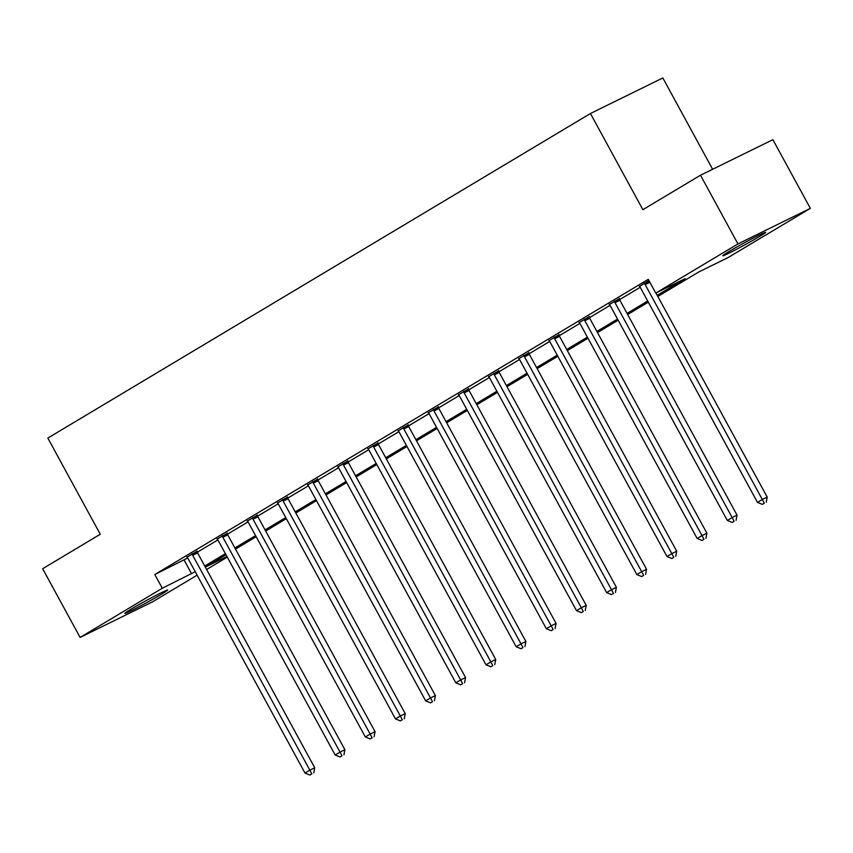 <?xml version="1.0" encoding="UTF-8"?>
<svg xmlns="http://www.w3.org/2000/svg" width="853" height="853" viewBox="0 0 853 853"><rect width="100%" height="100%" fill="white"/><g stroke="black" fill="none" stroke-linecap="round" stroke-linejoin="round"><path stroke-width="1.28" d="M131.01 609.213A24.438 1.013 -28.6 0 1 154.201 596.332A24.438 1.013 -28.6 0 1 167.732 590.02A24.438 1.013 -28.6 0 1 161.537 594.221A24.438 1.013 -28.6 0 1 138.346 607.091A24.438 1.013 -28.6 0 1 124.826 613.414A24.438 1.013 -28.6 0 1 131.01 609.213M728.92 251.571A24.438 1.013 -28.6 0 1 752.111 238.691A24.438 1.013 -28.6 0 1 765.631 232.379A24.438 1.013 -28.6 0 1 759.437 236.58A24.438 1.013 -28.6 0 1 736.246 249.449A24.438 1.013 -28.6 0 1 722.726 255.772A24.438 1.013 -28.6 0 1 728.92 251.571M712.618 169.267L662.834 77.954L590.436 113.513L47.832 438.079L100.27 534.255L42.65 568.727L80.107 637.426L162.283 588.261L195.22 571.702M590.436 113.513L642.874 209.689L700.494 175.228L772.893 139.668L810.35 208.367L728.163 257.521L698.82 271.936L657.823 296.46M227.282 557.137L206.629 569.495M197.118 575.178L152.506 601.866L80.107 637.426M657.215 295.351L685.119 278.664L655.765 293.08L648.28 279.336L154.798 574.527L187.724 557.969M197.288 552.243L217.888 539.928M227.452 534.202L248.052 521.876M257.617 516.161L278.227 503.835M287.781 498.12L308.391 485.794M317.956 480.068L338.556 467.743M348.12 462.027L368.72 449.702M378.284 443.986L398.884 431.661M408.448 425.935L429.048 413.62M438.613 407.894L459.213 395.568M468.777 389.853L489.387 377.527M498.941 371.812L519.552 359.486M529.116 353.76L549.716 341.435M559.28 335.719L579.88 323.394M589.444 317.679L610.044 305.353M619.609 299.627L640.208 287.312M648.952 280.584L639.515 286.459M619.363 298.678L609.351 304.5M589.199 316.719L579.187 322.541M559.035 334.771L549.023 340.592M528.871 352.811L518.859 358.633M498.706 370.852L488.694 376.674M468.532 388.893L458.53 394.726M438.367 406.945L428.355 412.767M408.203 424.986L398.191 430.808M378.039 443.027L368.027 448.849M347.875 461.078L337.863 466.9M317.711 479.119L307.698 484.941M287.536 497.16L277.534 502.982M257.371 515.212L247.37 521.034M227.207 533.253L217.195 539.075M197.043 551.294L187.031 557.116M700.494 175.228L737.952 243.926L810.35 208.367M154.798 574.527L162.283 588.261M655.765 293.08L737.952 243.926M204.731 566.019L225.384 553.661M234.895 547.967L255.548 535.62M265.059 529.926L285.723 517.568M295.234 511.885L315.887 499.527M325.398 493.844L346.051 481.487M355.562 475.793L376.216 463.435M385.727 457.752L406.38 445.394M415.891 439.711L436.544 427.353M446.055 421.659L466.719 409.312M476.23 403.618L496.883 391.26M506.394 385.577L527.047 373.219M536.558 367.526L557.212 355.179M566.723 349.485L587.376 337.127M596.887 331.444L617.54 319.086M627.051 313.403L647.704 301.045M225.992 554.77L205.338 567.117L226.941 556.508M648.312 302.154L627.659 314.501M618.148 320.195L597.495 332.553M587.984 338.236L567.32 350.594M557.809 356.277L537.155 368.635M527.644 374.328L506.991 386.676M497.48 392.369L476.827 404.727M467.316 410.41L446.663 422.768M437.152 428.462L416.499 440.809M406.988 446.503L386.334 458.861M376.823 464.544L356.159 476.902M346.649 482.585L325.995 494.943M316.484 500.636L295.831 512.984M286.32 518.677L265.667 531.035M256.156 536.718L235.503 549.076M184.152 560.112L191.637 573.845M644.633 283.036L644.74 283.505A3.135 2.25 -116.2 0 0 645.167 284.614L762.326 499.506L757.485 502.396L640.326 287.504A3.135 2.25 -116.2 0 0 639.633 286.565L639.292 286.235M655.936 292.995L767.22 497.107L762.326 499.506L764.288 503.227L762.358 504.379L764.288 503.227M766.25 502.268L767.22 497.107M757.485 502.396L762.358 504.379M614.469 301.077L614.576 301.557A3.135 2.25 -116.2 0 0 615.002 302.666L732.162 517.547L727.321 520.437L610.162 305.555A3.135 2.25 -116.2 0 0 609.468 304.606L609.127 304.276M619.299 298.379L619.47 299.147A3.135 2.25 -116.2 0 0 619.886 300.256L737.056 515.148L732.162 517.547L734.124 521.268L732.194 522.431L734.124 521.268M736.086 520.309L737.056 515.148M727.321 520.437L732.194 522.431M584.305 319.129L584.412 319.598A3.135 2.25 -116.2 0 0 584.827 320.707L701.998 535.599L697.157 538.488L579.997 323.596A3.135 2.25 -116.2 0 0 579.294 322.658L578.963 322.317M589.135 316.42L589.306 317.188A3.135 2.25 -116.2 0 0 589.722 318.308L706.881 533.189L701.998 535.599L703.96 539.309L702.03 540.471L703.96 539.309M705.911 538.35L706.881 533.189M697.157 538.488L702.03 540.471M554.141 337.17L554.247 337.639A3.135 2.25 -116.2 0 0 554.663 338.748L671.823 553.64L666.993 556.529L549.833 341.637A3.135 2.25 -116.2 0 0 549.129 340.699L548.799 340.368M558.96 334.461L559.141 335.24A3.135 2.25 -116.2 0 0 559.557 336.349L676.717 551.241L671.823 553.64L673.795 557.361L671.855 558.512L673.795 557.361M675.747 556.401L676.717 551.241M666.993 556.529L671.855 558.512M523.977 355.211L524.083 355.68A3.135 2.25 -116.2 0 0 524.499 356.789L641.659 571.681L636.828 574.57L519.669 359.689A3.135 2.25 -116.2 0 0 518.965 358.74L518.635 358.409M528.796 352.513L528.977 353.281A3.135 2.25 -116.2 0 0 529.393 354.39L646.553 569.282L641.659 571.681L643.631 575.402L641.691 576.553L643.631 575.402M645.582 574.442L646.553 569.282M636.828 574.57L641.691 576.553M493.812 373.251L493.919 373.731A3.135 2.25 -116.2 0 0 494.335 374.84L611.494 589.722L606.664 592.622L489.505 377.73A3.135 2.25 -116.2 0 0 488.801 376.791L488.47 376.45M498.632 370.554L498.802 371.322A3.135 2.25 -116.2 0 0 499.229 372.43L616.388 587.322L611.494 589.722L613.456 593.443L611.526 594.605L613.456 593.443M615.418 592.483L616.388 587.322M606.664 592.622L611.526 594.605M463.648 391.303L463.744 391.772A3.135 2.25 -116.2 0 0 464.171 392.881L581.33 607.773L576.5 610.663L459.33 395.771A3.135 2.25 -116.2 0 0 458.637 394.832L458.306 394.491M468.468 388.595L468.638 389.373A3.135 2.25 -116.2 0 0 469.065 390.482L586.224 605.363L581.33 607.773L583.292 611.494L581.362 612.646L583.292 611.494M585.254 610.524L586.224 605.363M576.5 610.663L581.362 612.646M433.473 409.344L433.58 409.813A3.135 2.25 -116.2 0 0 434.006 410.922L551.166 625.814L546.325 628.704L429.166 413.822A3.135 2.25 -116.2 0 0 428.473 412.873L428.131 412.543M438.303 406.636L438.474 407.414A3.135 2.25 -116.2 0 0 438.89 408.523L556.06 623.415L551.166 625.814L553.128 629.535L551.198 630.687L553.128 629.535M555.09 628.576L556.06 623.415M546.325 628.704L551.198 630.687M403.309 427.385L403.416 427.865A3.135 2.25 -116.2 0 0 403.842 428.974L521.002 643.855L516.161 646.755L399.001 431.863A3.135 2.25 -116.2 0 0 398.308 430.914L397.967 430.584M408.139 424.687L408.31 425.455A3.135 2.25 -116.2 0 0 408.726 426.564L525.885 641.456L521.002 643.855L522.964 647.576L521.034 648.738L522.964 647.576M524.915 646.617L525.885 641.456M516.161 646.755L521.034 648.738M373.145 445.437L373.251 445.906A3.135 2.25 -116.2 0 0 373.667 447.015L490.838 661.907L485.997 664.796L368.837 449.904A3.135 2.25 -116.2 0 0 368.133 448.966L367.803 448.625M377.975 442.728L378.146 443.507A3.135 2.25 -116.2 0 0 378.561 444.616L495.721 659.497L490.838 661.907L492.799 665.617L490.859 666.779L492.799 665.617M494.751 664.658L495.721 659.497M485.997 664.796L490.859 666.779M342.981 463.478L343.087 463.947A3.135 2.25 -116.2 0 0 343.503 465.056L460.663 679.948L455.833 682.837L338.673 467.945A3.135 2.25 -116.2 0 0 337.969 467.007L337.639 466.676M347.8 460.769L347.981 461.548A3.135 2.25 -116.2 0 0 348.397 462.657L465.557 677.549L460.663 679.948L462.635 683.669L460.695 684.82L462.635 683.669M464.586 682.709L465.557 677.549M455.833 682.837L460.695 684.82M312.816 481.518L312.923 481.988A3.135 2.25 -116.2 0 0 313.339 483.097L430.498 697.989L425.668 700.878L308.509 485.997A3.135 2.25 -116.2 0 0 307.805 485.048L307.475 484.717M317.636 478.821L317.817 479.589A3.135 2.25 -116.2 0 0 318.233 480.697L435.393 695.59L430.498 697.989L432.471 701.71L430.53 702.861L432.471 701.71M434.422 700.75L435.393 695.59M425.668 700.878L430.53 702.861M282.652 499.57L282.759 500.039A3.135 2.25 -116.2 0 0 283.175 501.148L400.334 716.03L395.504 718.93L278.345 504.038A3.135 2.25 -116.2 0 0 277.641 503.099L277.31 502.758M287.472 496.862L287.642 497.63A3.135 2.25 -116.2 0 0 288.069 498.738L405.228 713.63L400.334 716.03L402.296 719.751L400.366 720.913L402.296 719.751M404.258 718.791L405.228 713.63M395.504 718.93L400.366 720.913M252.488 517.611L252.584 518.08A3.135 2.25 -116.2 0 0 253.01 519.189L370.17 734.081L365.34 736.971L248.17 522.079A3.135 2.25 -116.2 0 0 247.477 521.14L247.146 520.81M257.307 514.903L257.478 515.681A3.135 2.25 -116.2 0 0 257.905 516.79L375.064 731.671L370.17 734.081L372.132 737.802L370.202 738.954L372.132 737.802M374.094 736.832L375.064 731.671M365.34 736.971L370.202 738.954M222.313 535.652L222.42 536.121A3.135 2.25 -116.2 0 0 222.846 537.23L340.006 752.122L335.165 755.012L218.005 540.13A3.135 2.25 -116.2 0 0 217.312 539.181L216.971 538.851M227.143 532.944L227.314 533.722A3.135 2.25 -116.2 0 0 227.73 534.831L344.9 749.723L340.006 752.122L341.968 755.843L340.038 756.995L341.968 755.843M343.93 754.884L344.9 749.723M335.165 755.012L340.038 756.995M192.149 553.693L192.256 554.173A3.135 2.25 -116.2 0 0 192.671 555.282L309.842 770.163L305.001 773.063L187.841 558.171A3.135 2.25 -116.2 0 0 187.148 557.233L186.807 556.892M196.979 550.995L197.15 551.763A3.135 2.25 -116.2 0 0 197.565 552.872L314.725 767.764L309.842 770.163L311.803 773.884L309.874 775.046L311.803 773.884M313.755 772.925L314.725 767.764M305.001 773.063L309.874 775.046M644.74 283.505L649.325 281.255M645.167 284.614L649.89 282.3M614.576 301.557L619.47 299.147M615.002 302.666L619.886 300.256M584.412 319.598L589.306 317.188M584.827 320.707L589.722 318.308M554.247 337.639L559.141 335.24M554.663 338.748L559.557 336.349M524.083 355.68L528.977 353.281M524.499 356.789L529.393 354.39M493.919 373.731L498.802 371.322M494.335 374.84L499.229 372.43M463.744 391.772L468.638 389.373M464.171 392.881L469.065 390.482M433.58 409.813L438.474 407.414M434.006 410.922L438.89 408.523M403.416 427.865L408.31 425.455M403.842 428.974L408.726 426.564M373.251 445.906L378.146 443.507M373.667 447.015L378.561 444.616M343.087 463.947L347.981 461.548M343.503 465.056L348.397 462.657M312.923 481.988L317.817 479.589M313.339 483.097L318.233 480.697M282.759 500.039L287.642 497.63M283.175 501.148L288.069 498.738M252.584 518.08L257.478 515.681M253.01 519.189L257.905 516.79M222.42 536.121L227.314 533.722M222.846 537.23L227.73 534.831M192.256 554.173L197.15 551.763M192.671 555.282L197.565 552.872"/></g></svg>
